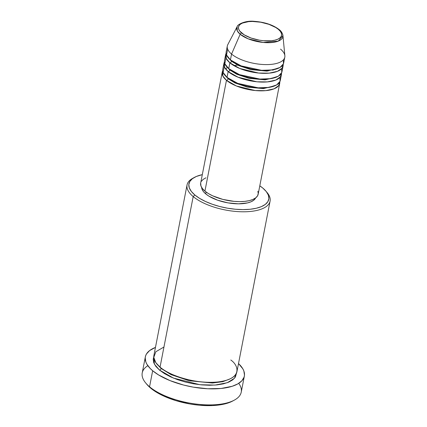 <?xml version="1.0" encoding="UTF-8"?>
<svg xmlns="http://www.w3.org/2000/svg" width="427" height="427" viewBox="0 0 427 427"><rect width="100%" height="100%" fill="white"/><g stroke="black" fill="none" stroke-linecap="round" stroke-linejoin="round"><path stroke-width="0.64" d="M280.544 49.132A29.287 11.956 -169 0 1 284.804 57.191A29.287 11.956 -169 0 1 262.867 64.498A29.287 11.956 -169 0 1 231.562 54.069L240.155 34.256A1.628 1.196 -50 0 1 241.677 33.039A21.932 8.956 -169 0 1 248.621 21.633A21.932 8.956 -169 0 1 278.367 29.346A21.932 8.956 -169 0 1 271.423 40.752A21.932 8.956 -169 0 1 241.677 33.039A1.628 1.196 130 0 0 240.155 34.256L248.092 38.793L263.155 42.454L278.313 41.109L282.941 35.596A23.506 9.597 -169 0 1 266.619 42.684A23.506 9.597 -169 0 1 240.155 34.256L231.562 54.069A29.287 11.956 11 0 0 264.537 64.573A29.287 11.956 11 0 0 284.868 55.745L282.941 35.596C282.375 32.996 281.105 30.984 279.13 29.554A1.628 1.196 130 0 0 278.367 29.346L280.24 31.246L281.334 33.141L281.606 34.966L281.057 36.647L279.696 38.115L277.577 39.316L274.785 40.207L271.423 40.752L263.534 40.73L259.312 40.17L251.103 38.04L244.255 34.87L239.809 31.139L238.714 29.244L238.437 27.419L238.992 25.737L240.353 24.27L242.472 23.069L248.621 21.633L252.421 21.457L260.732 22.215L268.941 24.344L275.789 27.515L278.367 29.346A1.628 1.196 -50 0 1 279.13 29.554A1.628 1.196 -50 0 1 279.471 30.29A23.506 9.597 -169 0 1 282.941 35.596M228.109 78.717A1.628 1.196 -50 0 1 226.465 80.308L222.851 76.043L222.713 70.839A29.287 11.956 -169 0 0 222.211 72.254A29.287 11.956 -169 0 0 226.465 80.308L204.928 191.104A29.287 11.956 11 0 0 236.227 201.533A29.287 11.956 11 0 0 258.164 194.226L279.701 83.43A29.287 11.956 -169 0 1 257.764 90.737A29.287 11.956 -169 0 1 226.465 80.308A1.628 1.196 130 0 0 228.109 78.717L225.44 75.91L228.109 78.717L234.946 82.955L247.361 87.113L263.4 88.602L275.33 85.608L263.4 88.602L247.361 87.113L234.946 82.955L228.109 78.717A1.628 1.196 -50 0 0 228.125 78.264M273.04 70.306L272.394 69.905M234.049 62.454L233.297 62.582M224.244 66.601L223.134 72.499L227.031 77.394A29.287 11.956 11 0 0 258.335 87.823A29.287 11.956 11 0 0 280.267 80.516L281.404 74.682A29.287 11.956 -169 0 1 259.467 81.989A29.287 11.956 -169 0 1 228.162 71.565L224.554 67.295L224.415 62.091A29.287 11.956 -169 0 0 223.908 63.506A29.287 11.956 -169 0 0 228.162 71.565L227.031 77.394L228.162 71.565A1.628 1.196 130 0 0 229.806 69.969A1.628 1.196 -50 0 1 228.162 71.565L238.079 77.228L256.899 81.792L267.446 81.899L275.778 80.073L280.406 76.86L281.462 73.182A29.287 11.956 -169 0 1 281.404 74.682M227.143 67.167L229.806 69.969L227.143 67.167M225.942 57.853L224.837 63.751L228.728 68.646A29.287 11.956 11 0 0 260.032 79.075A29.287 11.956 11 0 0 281.969 71.768L283.101 65.934A29.287 11.956 -169 0 1 261.164 73.247A29.287 11.956 -169 0 1 229.865 62.817L226.251 58.552L226.113 53.348A29.287 11.956 -169 0 0 225.611 54.763A29.287 11.956 -169 0 0 229.865 62.817L228.728 68.646L229.865 62.817A1.628 1.196 130 0 0 231.509 61.221A1.628 1.196 -50 0 1 229.865 62.817L239.782 68.48L258.602 73.044L269.143 73.156L277.481 71.325L282.108 68.112L283.16 64.434A29.287 11.956 -169 0 1 283.101 65.934M229.827 69.516A1.628 1.196 -50 0 1 229.806 69.969L236.649 74.207L249.064 78.365L265.103 79.86L277.032 76.86L265.103 79.86L249.064 78.365L236.649 74.207L229.806 69.969M228.845 58.419L231.509 61.221L228.845 58.419M227.644 49.105L226.534 55.003L230.431 59.903A29.287 11.956 11 0 0 261.735 70.327A29.287 11.956 11 0 0 283.667 63.02L284.804 57.191M231.525 60.767A1.628 1.196 -50 0 1 231.509 61.221L238.346 65.459L250.761 69.617L266.8 71.112L278.735 68.117L266.8 71.112L250.761 69.617L238.346 65.459L231.509 61.221M163.947 347.018L155.844 351.731L153.779 357.399L155.871 362.726L160.04 367.14L193.191 196.575A42.3 17.272 11 0 0 247.446 211.685A42.3 17.272 11 0 0 267.179 192.646L265.978 191.2A40.672 16.61 -169 0 1 247.003 209.508A40.672 16.61 -169 0 1 194.835 194.979L193.191 196.575L160.04 367.14A42.3 17.272 11 0 0 205.254 382.202A42.3 17.272 11 0 0 236.937 371.645L270.094 201.08A42.3 17.272 -169 0 1 238.405 211.637A42.3 17.272 -169 0 1 193.191 196.575A42.3 17.272 -169 0 1 187.047 184.939A42.3 17.272 -169 0 1 193.767 177.771A42.3 17.272 11 0 0 192.908 178.208A42.3 17.272 11 0 0 193.191 196.575L194.835 194.979L199.612 198.374L205.515 201.501L212.315 204.25L219.75 206.513L227.532 208.195L235.368 209.241L242.952 209.609L249.992 209.278L256.221 208.269L261.404 206.62L265.327 204.389L267.857 201.661L268.882 198.55L268.369 195.171L266.341 191.648L262.867 188.126A40.672 16.61 -169 0 1 265.978 191.2M238.736 383.339A50.434 20.592 -169 0 1 234.252 400.174A50.434 20.592 -169 0 1 149.551 386.777L150.63 388.095A48.806 19.93 11 0 0 232.598 401.065A48.806 19.93 11 0 0 233.393 400.611M161.112 368.458A1.628 1.196 -50 0 1 159.468 370.054L154.403 364.172L153.763 356.988L153.218 359.208L153.747 362.726L155.86 366.387L159.468 370.054A1.628 1.196 130 0 0 161.112 368.458L157.44 364.669L161.112 368.458L171.067 374.639L189.086 380.735L212.491 383.024L222.803 381.679L230.212 378.813L222.803 381.679L212.491 383.024L189.086 380.735L171.067 374.639L161.112 368.458M257.871 191.243L258.239 193.677L257.502 195.918L255.682 197.877L252.853 199.484L249.128 200.674L244.639 201.4L239.568 201.635L234.108 201.373L222.862 199.409L212.614 195.801L208.365 193.548L204.928 191.104L226.465 80.308L236.377 85.976L255.202 90.535L265.743 90.647L274.081 88.821L278.708 85.608L279.76 81.931A29.287 11.956 -169 0 1 279.701 83.43M205.723 193.885A27.659 11.294 11 0 0 233.969 203.642A27.659 11.294 11 0 0 255.656 197.898L253.654 200.279L250.985 201.795L247.463 202.921L238.437 203.828L227.954 202.868L217.605 200.188L208.968 196.19L205.723 193.885L203.359 191.488L201.982 189.092L201.624 187.394A27.659 11.294 11 0 0 205.723 193.885L206.086 192.017L205.723 193.885M266.544 191.915A42.3 17.272 -169 0 1 270.094 201.08M145.34 356.865L142.223 372.904A50.434 20.592 11 0 0 149.551 386.777A50.434 20.592 11 0 0 203.46 404.737A50.434 20.592 11 0 0 241.239 392.151L244.356 376.112A50.434 20.592 -169 0 1 206.577 388.698A50.434 20.592 -169 0 1 152.669 370.743L149.551 386.777L152.669 370.743A50.434 20.592 -169 0 1 145.34 356.865A50.434 20.592 -169 0 1 155.465 347.407L149.615 350.572L146.482 353.951L145.612 355.83L145.212 357.81L145.847 362.005L146.872 364.178L150.299 368.565L152.669 370.743L158.593 374.949L170.005 380.601L183.557 385.037L193.212 387.129L207.687 388.757L221.063 388.474L232.181 386.291L237.85 383.873L241.869 380.788L244.084 377.148L244.484 375.168L243.849 370.972L242.819 368.805L238.512 363.553A50.434 20.592 -169 0 1 244.356 376.112M279.13 29.554C272.944 24.846 264.708 22.113 254.412 21.35C245.552 20.24 237.198 24.52 237.124 26.693L237.268 30.845L240.155 34.256A23.506 9.597 -169 0 1 237.124 26.693L227.788 44.648A29.287 11.956 11 0 0 231.562 54.069L230.431 59.903L231.562 54.069A29.287 11.956 -169 0 1 227.308 46.015L226.177 51.843A29.287 11.956 11 0 0 230.431 59.903L241.17 65.891L261.586 70.322L272.346 69.916L280.032 67.445L283.459 63.772L283.336 59.929M225.611 54.763L224.474 60.591A29.287 11.956 11 0 0 228.728 68.646L239.467 74.64L259.888 79.07L270.649 78.659L278.335 76.193L281.761 72.521L281.633 68.678M233.062 400.804L227.575 403.147L224.292 404.043L212.694 405.559L199.265 405.212L189.866 403.958L175.988 400.659L163.445 395.925L153.309 390.161L146.877 384.385M236.499 373.075L235.41 377.004L232.784 379.838L228.701 382.16L223.316 383.878L216.836 384.924L209.513 385.266L201.624 384.887L193.474 383.798L185.382 382.048L177.648 379.699L170.576 376.838L164.438 373.582L159.468 370.054L173.458 378.098L199.975 384.722L215.059 385.079L227.303 382.709L234.46 378.285L236.499 373.075M187.047 184.939L153.891 355.504A42.3 17.272 11 0 0 160.04 367.14C165.046 372.675 190.917 384.396 217.402 382.01C243.289 379.123 238.645 365.261 230.793 360.009M262.867 188.126L259.797 185.825A40.672 16.61 -169 0 1 262.867 188.126M202.302 174.648L196.303 176.484L192.374 178.716L189.85 181.443L188.825 184.555L189.332 187.933L191.365 191.456L194.835 194.979A40.672 16.61 -169 0 1 194.563 177.317A40.672 16.61 -169 0 1 202.302 174.648M222.211 72.254L200.674 183.05A29.287 11.956 11 0 0 204.928 191.104L202.43 188.569L200.968 186.033L200.679 183.007M201.336 181.358L203.156 179.393L205.985 177.787M223.908 63.506L222.777 69.339A29.287 11.956 11 0 0 227.031 77.394L237.764 83.388L258.186 87.813L268.946 87.407L276.632 84.941L280.059 81.263L279.936 77.426M145.692 382.96L146.893 384.407A48.806 19.93 11 0 0 150.63 388.095L149.551 386.777A50.434 20.592 -169 0 1 145.692 382.96A50.434 20.592 -169 0 1 147.843 365.672M268.06 71.031L266.731 70.412M237.647 65.117L233.799 65.555M227.463 67.493L225.504 68.816M234.252 400.174L232.598 401.065M192.908 178.208L194.563 177.317"/></g></svg>
